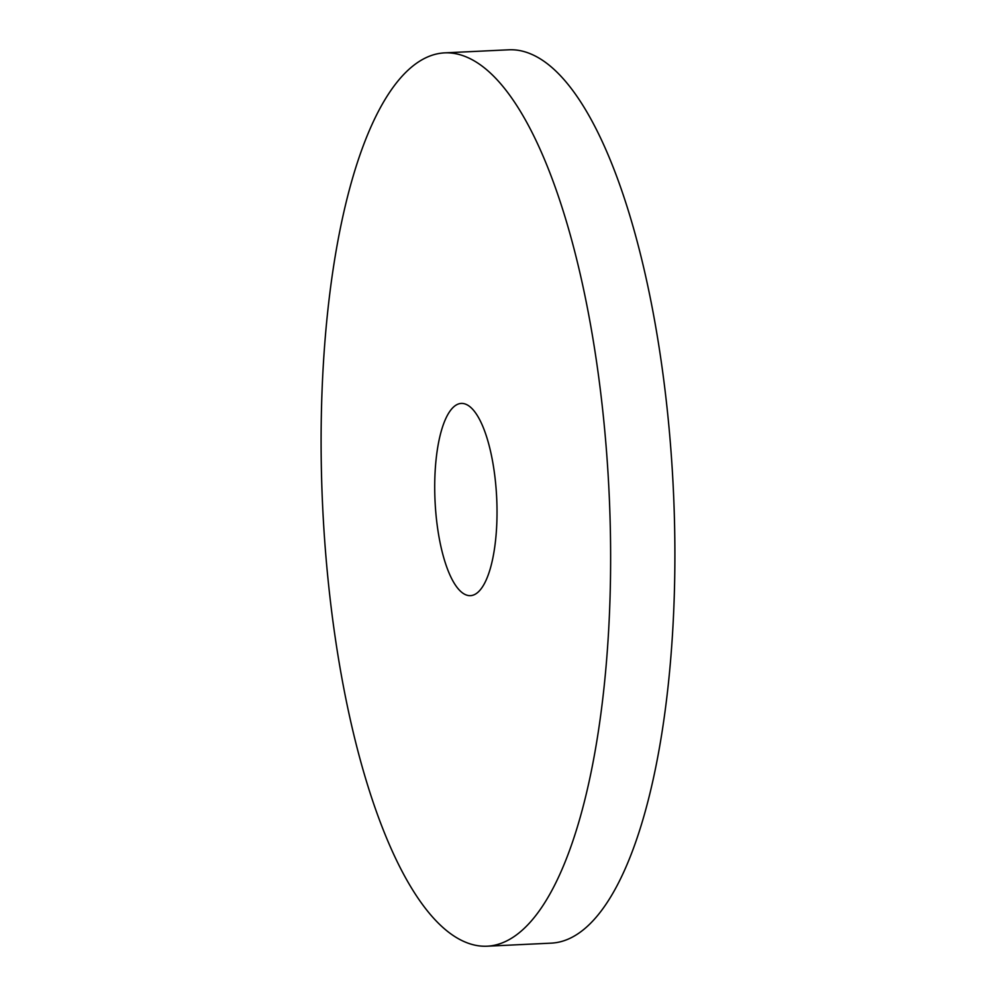 <?xml version="1.0" encoding="UTF-8"?>
<svg xmlns="http://www.w3.org/2000/svg" width="996" height="996" viewBox="0 0 996 996"><rect width="100%" height="100%" fill="white"/><g stroke="black" fill="none" stroke-linecap="round" stroke-linejoin="round"><path stroke-width="1.49" d="M465.53 594.674A96.226 30.851 -92.7 0 0 470.461 595.658A96.226 30.851 -92.7 0 0 496.954 505.694A96.226 30.851 -92.7 0 0 466.203 404.401A96.226 30.851 -92.7 0 0 461.273 403.417A96.226 30.851 -92.7 0 0 434.779 493.381A96.226 30.851 -92.7 0 0 465.53 594.674M487.243 946.2L551.51 943.125A447.179 143.374 -92.7 0 0 674.578 525.066A447.179 143.374 -92.7 0 0 531.677 54.332A447.179 143.374 -92.7 0 0 508.757 49.8L444.49 52.875A447.179 143.374 87.3 0 1 467.41 57.419A447.179 143.374 87.3 0 1 610.311 528.141A447.179 143.374 87.3 0 1 487.243 946.2A447.179 143.374 87.3 0 1 464.323 941.668A447.179 143.374 87.3 0 1 321.422 470.934A447.179 143.374 87.3 0 1 444.49 52.875"/></g></svg>
